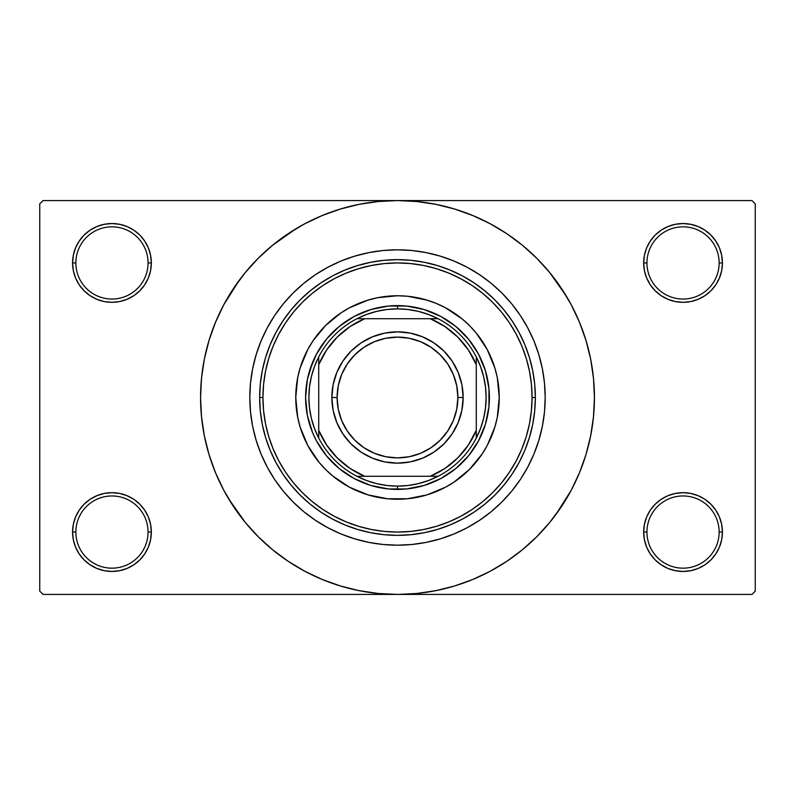 <?xml version="1.0" encoding="UTF-8"?>
<svg xmlns="http://www.w3.org/2000/svg" width="795" height="795" viewBox="0 0 795 795"><rect width="100%" height="100%" fill="white"/><g stroke="black" fill="none" stroke-linecap="round" stroke-linejoin="round"><path stroke-width="1.19" d="M719.147 532.064A36.103 36.103 0 0 0 683.044 495.961A36.103 36.103 0 0 0 646.941 532.064L643.662 532.064A39.382 39.382 0 0 1 683.044 492.681A39.382 39.382 0 0 1 722.426 532.064L719.147 532.064A36.103 36.103 0 0 1 683.044 568.167A36.103 36.103 0 0 1 646.941 532.064A36.103 36.103 0 0 1 683.044 495.961A36.103 36.103 0 0 1 719.147 532.064L722.426 532.064L721.671 524.382L719.435 516.998L715.788 510.181L710.889 504.219L704.927 499.32L698.119 495.683L690.726 493.437L683.044 492.681L675.362 493.437L667.969 495.683L661.162 499.32L655.189 504.219L650.3 510.181L646.653 516.998L644.417 524.382L643.662 532.064L644.417 539.745L646.653 547.139L650.3 553.946L655.189 559.919L661.162 564.818L667.969 568.455L675.362 570.691L683.044 571.456L690.726 570.691L698.119 568.455L704.927 564.818L710.889 559.919L715.788 553.946L719.435 547.139L721.671 539.745L722.426 532.064A39.382 39.382 0 0 1 683.044 571.456A39.382 39.382 0 0 1 643.662 532.064L646.941 532.064A36.103 36.103 0 0 0 683.044 568.167A36.103 36.103 0 0 0 719.147 532.064M148.059 532.064A36.103 36.103 0 0 0 111.956 495.961A36.103 36.103 0 0 0 75.853 532.064L72.574 532.064A39.382 39.382 0 0 1 111.956 492.681A39.382 39.382 0 0 1 151.338 532.064L148.059 532.064A36.103 36.103 0 0 1 111.956 568.167A36.103 36.103 0 0 1 75.853 532.064A36.103 36.103 0 0 1 111.956 495.961A36.103 36.103 0 0 1 148.059 532.064L151.338 532.064L150.583 524.382L148.347 516.998L144.7 510.181L139.811 504.219L133.838 499.32L127.031 495.683L119.638 493.437L111.956 492.681L104.274 493.437L96.881 495.683L90.073 499.32L84.111 504.219L79.212 510.181L75.565 516.998L73.329 524.382L72.574 532.064L73.329 539.745L75.565 547.139L79.212 553.946L84.111 559.919L90.073 564.818L96.881 568.455L104.274 570.691L111.956 571.456L119.638 570.691L127.031 568.455L133.838 564.818L139.811 559.919L144.7 553.946L148.347 547.139L150.583 539.745L151.338 532.064A39.382 39.382 0 0 1 111.956 571.456A39.382 39.382 0 0 1 72.574 532.064L75.853 532.064A36.103 36.103 0 0 0 111.956 568.167A36.103 36.103 0 0 0 148.059 532.064M148.059 262.936A36.103 36.103 0 0 0 111.956 226.833A36.103 36.103 0 0 0 75.853 262.936L72.574 262.936A39.382 39.382 0 0 1 111.956 223.544A39.382 39.382 0 0 1 151.338 262.936L148.059 262.936A36.103 36.103 0 0 1 111.956 299.039A36.103 36.103 0 0 1 75.853 262.936A36.103 36.103 0 0 1 111.956 226.833A36.103 36.103 0 0 1 148.059 262.936L151.338 262.936L150.583 255.255L148.347 247.861L144.7 241.054L139.811 235.082L133.838 230.182L127.031 226.545L119.638 224.309L111.956 223.544L104.274 224.309L96.881 226.545L90.073 230.182L84.111 235.082L79.212 241.054L75.565 247.861L73.329 255.255L72.574 262.936L73.329 270.618L75.565 278.002L79.212 284.819L84.111 290.781L90.073 295.68L96.881 299.317L104.274 301.563L111.956 302.319L119.638 301.563L127.031 299.317L133.838 295.68L139.811 290.781L144.7 284.819L148.347 278.002L150.583 270.618L151.338 262.936A39.382 39.382 0 0 1 111.956 302.319A39.382 39.382 0 0 1 72.574 262.936L75.853 262.936A36.103 36.103 0 0 0 111.956 299.039A36.103 36.103 0 0 0 148.059 262.936M719.147 262.936A36.103 36.103 0 0 0 683.044 226.833A36.103 36.103 0 0 0 646.941 262.936L643.662 262.936A39.382 39.382 0 0 1 683.044 223.544A39.382 39.382 0 0 1 722.426 262.936L719.147 262.936A36.103 36.103 0 0 1 683.044 299.039A36.103 36.103 0 0 1 646.941 262.936A36.103 36.103 0 0 1 683.044 226.833A36.103 36.103 0 0 1 719.147 262.936L722.426 262.936L721.671 255.255L719.435 247.861L715.788 241.054L710.889 235.082L704.927 230.182L698.119 226.545L690.726 224.309L683.044 223.544L675.362 224.309L667.969 226.545L661.162 230.182L655.189 235.082L650.3 241.054L646.653 247.861L644.417 255.255L643.662 262.936L644.417 270.618L646.653 278.002L650.3 284.819L655.189 290.781L661.162 295.68L667.969 299.317L675.362 301.563L683.044 302.319L690.726 301.563L698.119 299.317L704.927 295.68L710.889 290.781L715.788 284.819L719.435 278.002L721.671 270.618L722.426 262.936A39.382 39.382 0 0 1 683.044 302.319A39.382 39.382 0 0 1 643.662 262.936L646.941 262.936A36.103 36.103 0 0 0 683.044 299.039A36.103 36.103 0 0 0 719.147 262.936M555.675 514.812L571.178 490.326L579.436 472.856L585.945 454.661L590.645 435.918L593.477 416.799L594.431 397.5A196.931 196.931 0 0 1 397.5 594.431A196.931 196.931 0 0 1 200.569 397.5A196.931 196.931 0 0 1 397.5 200.569A196.931 196.931 0 0 1 594.431 397.5L593.477 378.201L590.645 359.082L585.945 340.34L579.436 322.144L571.178 304.674L561.24 288.098L549.723 272.576L536.744 258.256L522.424 245.277L506.902 233.76L495.961 226.953M249.809 397.45L249.809 397.5A147.691 147.691 0 0 1 397.5 249.809A147.691 147.691 0 0 1 545.191 397.5A147.691 147.691 0 0 1 397.5 545.191A147.691 147.691 0 0 1 249.809 397.5L250.514 383.021L252.641 368.681L256.169 354.63L261.048 340.976L267.249 327.878L274.692 315.446L283.328 303.799L293.067 293.067L303.799 283.328L315.446 274.692L327.878 267.249L340.976 261.048L354.63 256.169L368.681 252.641L383.021 250.514L397.5 249.809L411.979 250.514L426.319 252.641L440.37 256.169L454.024 261.048L467.122 267.249L479.554 274.692L491.201 283.328L501.933 293.067L511.672 303.799L520.308 315.446L527.751 327.878L533.952 340.976L538.831 354.63L542.359 368.681L544.277 381.093M228.592 498.743L245.277 522.424L258.256 536.744L272.576 549.723L288.098 561.24L304.674 571.178L322.144 579.436L340.34 585.945L359.082 590.645L378.201 593.477L397.5 594.431L751.971 594.431L755.25 591.142L755.25 203.858L755.25 591.142L751.971 594.431L43.029 594.431L39.75 591.142L39.75 203.858L43.029 200.569L397.5 200.569L43.029 200.569L39.75 203.858L39.75 591.142L43.029 594.431L397.5 594.431L416.799 593.477L435.918 590.645L454.661 585.945L472.856 579.436L490.326 571.178L506.902 561.24L522.424 549.723L536.744 536.744L549.723 522.424L561.24 506.902L568.047 495.961M751.971 200.569L397.5 200.569L751.971 200.569L755.25 203.858L751.971 200.569M544.277 413.907L542.359 426.319L538.831 440.37L533.952 454.024L527.751 467.122L520.308 479.554L511.672 491.201L501.933 501.933L491.201 511.672L479.554 520.308L467.122 527.751L454.024 533.952L440.37 538.831L426.319 542.359L411.979 544.486L397.5 545.191L383.021 544.486L368.681 542.359L354.63 538.831L340.976 533.952L327.878 527.751L315.446 520.308L303.799 511.672L293.067 501.933L283.328 491.201L274.692 479.554L267.249 467.122L261.048 454.024L256.169 440.37L252.641 426.319L250.514 411.979L249.809 397.5A147.691 147.691 0 0 1 397.5 249.809A147.691 147.691 0 0 1 545.191 397.5L544.486 411.979L545.191 397.5A147.691 147.691 0 0 1 397.5 545.191A147.691 147.691 0 0 1 249.809 397.5L250.514 411.979L252.641 426.319L256.169 440.37L261.048 454.024L267.249 467.122L274.692 479.554L283.328 491.201L293.067 501.933L303.799 511.672L315.446 520.308L327.878 527.751L340.976 533.952L354.63 538.831L368.681 542.359L383.021 544.486L397.5 545.191L411.979 544.486L426.319 542.359L440.37 538.831L454.024 533.952L467.122 527.751L479.554 520.308L491.201 511.672L501.933 501.933L511.672 491.201L520.308 479.554L527.751 467.122L533.952 454.024L538.831 440.37L542.359 426.319L544.486 411.979M469.447 325.553L462.044 318.855L469.447 325.553L476.145 332.956L487.236 349.542L494.868 367.966L497.292 377.655L499.25 397.5L497.292 417.345L494.868 427.034L487.236 445.458A101.75 101.75 0 0 0 499.25 397.5A101.75 101.75 0 0 1 397.5 499.25A101.75 101.75 0 0 1 295.75 397.5L297.708 377.655L300.132 367.966L307.764 349.542L312.902 340.976L325.553 325.553L340.976 312.902L349.542 307.764L367.966 300.132L377.655 297.708L397.5 295.75L407.477 296.247L427.034 300.132L436.435 303.501L445.458 307.764L462.074 318.875M498.743 566.408L506.902 561.24M566.408 296.257L549.723 272.576M296.257 228.592L272.576 245.277L258.256 258.256L245.277 272.576L233.76 288.098L226.953 299.039M239.325 280.188L223.822 304.674L215.564 322.144L209.055 340.34L204.355 359.082L201.523 378.201L200.569 397.5L201.523 416.799L204.355 435.918L209.055 454.661L215.564 472.856L223.822 490.326L233.76 506.902L245.277 522.424M288.098 561.24L299.039 568.047M655.189 235.082L650.3 241.054M646.653 278.002L647.696 280.297M148.347 247.861L144.7 241.054M119.638 224.309L111.956 223.544M127.031 299.317L128.909 298.483M139.811 290.781L144.7 284.819M148.347 516.998L147.304 514.703M139.811 559.919L144.7 553.946M667.969 495.683L666.091 496.517M655.189 504.219L650.3 510.181M646.653 547.139L650.3 553.946M675.362 570.691L683.044 571.456M506.902 233.76L490.326 223.822L472.856 215.564L454.661 209.055L435.918 204.355L416.799 201.523L397.5 200.569L378.201 201.523L359.082 204.355L340.34 209.055L322.144 215.564L304.674 223.822L288.098 233.76M544.486 383.021L545.191 397.5L544.486 383.021L542.359 368.681L538.831 354.63L533.952 340.976L527.751 327.878L520.308 315.446L511.672 303.799L501.933 293.067L491.201 283.328L479.554 274.692L467.122 267.249L454.024 261.048L440.37 256.169L426.319 252.641L411.979 250.514L397.5 249.809L383.021 250.514L368.681 252.641L354.63 256.169L340.976 261.048L327.878 267.249L315.446 274.692L303.799 283.328L293.067 293.067L283.328 303.799L274.692 315.446L267.249 327.878L261.048 340.976L256.169 354.63L252.641 368.681L250.514 383.021L249.809 397.5M307.764 349.552A101.75 101.75 0 0 0 307.764 445.448L300.132 427.034L297.708 417.345L295.75 397.5A101.75 101.75 0 0 1 397.5 295.75A101.75 101.75 0 0 1 499.25 397.5A101.75 101.75 0 0 0 487.236 349.552M307.774 445.478A101.75 101.75 0 0 0 318.785 461.974M318.914 462.124A101.75 101.75 0 0 0 332.876 476.086M333.026 476.215A101.75 101.75 0 0 0 349.522 487.226M349.552 487.236A101.75 101.75 0 0 0 445.448 487.236L427.034 494.868L407.477 498.753L387.523 498.753L367.966 494.868L349.542 487.236L332.956 476.145L325.553 469.447L318.855 462.044L307.764 445.458M445.478 487.226A101.75 101.75 0 0 0 461.974 476.215M462.124 476.086A101.75 101.75 0 0 0 476.086 462.124M476.215 461.974A101.75 101.75 0 0 0 487.226 445.478M259.647 397.5L262.936 397.5A134.564 134.564 0 0 1 397.5 262.936A134.564 134.564 0 0 1 532.064 397.5L535.353 397.5A137.853 137.853 0 0 0 397.5 259.647A137.853 137.853 0 0 0 259.647 397.5A137.853 137.853 0 0 1 397.5 259.647A137.853 137.853 0 0 1 535.353 397.5L534.687 411.015L532.7 424.391L529.41 437.518L524.859 450.248L519.075 462.481L512.119 474.088L504.06 484.95L494.977 494.977L484.95 504.06L474.088 512.119L462.481 519.075L450.248 524.859L437.518 529.41L424.391 532.7L411.015 534.687L397.5 535.353L383.985 534.687L370.609 532.7L357.482 529.41L344.752 524.859L332.519 519.075L320.912 512.119L310.05 504.06L300.023 494.977L290.94 484.95L282.881 474.088L275.925 462.481L270.141 450.248L265.59 437.518L262.3 424.391L260.313 411.015L259.647 397.5L260.313 383.985L262.3 370.609L265.59 357.482L270.141 344.752L275.925 332.519L282.881 320.912L290.94 310.05L300.023 300.023L310.05 290.94L320.912 282.881L332.519 275.925L344.752 270.141L357.482 265.59L370.609 262.3L383.985 260.313L397.5 259.647L411.015 260.313L424.391 262.3L437.518 265.59L450.248 270.141L462.481 275.925L474.088 282.881L484.95 290.94L494.977 300.023L504.06 310.05L512.119 320.912L519.075 332.519L524.859 344.752L529.41 357.482L532.7 370.609L534.687 383.985L535.353 397.5A137.853 137.853 0 0 1 397.5 535.353A137.853 137.853 0 0 1 259.647 397.5A137.853 137.853 0 0 0 397.5 535.353A137.853 137.853 0 0 0 535.353 397.5L532.064 397.5L531.418 384.313L529.48 371.245L526.27 358.436L521.828 346.004L516.174 334.069L509.386 322.74L501.526 312.137L492.652 302.348L482.863 293.474L472.26 285.614L460.931 278.826L448.996 273.172L436.564 268.73L423.755 265.52L410.687 263.582L397.5 262.936L384.313 263.582L371.245 265.52L358.436 268.73L346.004 273.172L334.069 278.826L322.74 285.614L312.137 293.474L302.348 302.348L293.474 312.137L285.614 322.74L278.826 334.069L273.172 346.004L268.73 358.436L265.52 371.245L263.582 384.313L262.936 397.5L263.582 410.687L265.52 423.755L268.73 436.564L273.172 448.996L278.826 460.931L285.614 472.26L293.474 482.863L302.348 492.652L312.137 501.526L322.74 509.386L334.069 516.174L346.004 521.828L358.436 526.27L371.245 529.48L384.313 531.418L397.5 532.064L410.687 531.418L423.755 529.48L436.564 526.27L448.996 521.828L460.931 516.174L472.26 509.386L482.863 501.526L492.652 492.652L501.526 482.863L509.386 472.26L516.174 460.931L521.828 448.996L526.27 436.564L529.48 423.755L531.418 410.687L532.064 397.5A134.564 134.564 0 0 1 397.5 532.064A134.564 134.564 0 0 1 262.936 397.5L259.647 397.5M309.553 370.828L316.45 354.182L326.457 339.197L339.197 326.457L354.182 316.45L370.828 309.553L388.497 306.045L406.503 306.045L424.172 309.553L440.818 316.45L455.803 326.457L468.543 339.197L478.55 354.182L485.447 370.828L488.955 388.497L488.955 406.503L485.447 424.172L478.55 440.818L468.543 455.803L455.803 468.543L440.818 478.55L424.172 485.447L406.503 488.955L388.497 488.955L370.828 485.447L354.182 478.55L339.197 468.543L326.457 455.803L316.45 440.818L312.594 432.669L307.367 415.427L305.598 397.5L307.367 379.573L312.594 362.331M487.236 445.458L482.098 454.024L469.447 469.447L454.024 482.098L445.458 487.236M436.435 303.501L427.034 300.132M325.553 325.553L318.855 332.956M303.501 358.565L300.132 367.966M325.553 469.447L332.956 476.145M358.565 491.499L367.966 494.868M469.447 469.447L476.145 462.044M491.499 436.435L494.868 427.034M485.447 424.172L482.406 432.669M370.828 485.447L362.331 482.406M424.172 309.553L432.669 312.594M487.226 349.522A101.75 101.75 0 0 0 476.215 333.026M476.086 332.876A101.75 101.75 0 0 0 462.124 318.914M461.974 318.785A101.75 101.75 0 0 0 445.478 307.774M445.448 307.764A101.75 101.75 0 0 0 349.552 307.764M349.522 307.774A101.75 101.75 0 0 0 333.026 318.785M332.876 318.914A101.75 101.75 0 0 0 318.914 332.876M318.785 333.026A101.75 101.75 0 0 0 307.774 349.522M318.725 438.095A88.613 88.613 0 0 1 318.725 356.905L314.472 366.535L311.382 376.611L309.513 386.986L308.887 397.5L309.513 408.014L311.382 418.389L314.472 428.465L318.725 438.095A88.613 88.613 0 0 0 356.905 476.275L366.535 480.528L376.611 483.618L386.986 485.487L397.5 486.113A88.613 88.613 0 0 1 356.905 476.275L438.095 476.275A88.613 88.613 0 0 1 397.5 486.113L408.014 485.487L418.389 483.618L428.465 480.528L438.095 476.275A88.613 88.613 0 0 0 476.275 438.095L480.528 428.465L483.618 418.389L485.487 408.014L486.113 397.5L485.487 386.986L483.618 376.611L480.528 366.535L476.275 356.905A88.613 88.613 0 0 1 476.275 438.095L476.275 356.905A88.613 88.613 0 0 0 438.095 318.725L428.465 314.472L418.389 311.382L408.014 309.513L397.5 308.887L397.5 305.598A91.902 91.902 0 0 0 305.598 397.5A91.902 91.902 0 0 0 397.5 489.402L397.5 486.113L397.5 489.402A91.902 91.902 0 0 1 305.598 397.5A91.902 91.902 0 0 1 397.5 305.598A91.902 91.902 0 0 1 489.402 397.5A91.902 91.902 0 0 1 397.5 489.402A91.902 91.902 0 0 0 489.402 397.5A91.902 91.902 0 0 0 397.5 305.598L397.5 308.887L386.986 309.513L376.611 311.382L366.535 314.472L356.905 318.725A88.613 88.613 0 0 1 438.095 318.725L356.905 318.725A88.613 88.613 0 0 0 318.725 356.905L318.725 438.095A88.613 88.613 0 0 0 356.905 476.275L430.324 476.275L444.981 468.404L457.841 457.841L468.404 444.981L476.275 430.324L476.275 364.676L468.404 350.019L457.841 337.159L444.981 326.596L430.324 318.725L364.676 318.725L350.019 326.596L337.159 337.159L326.596 350.019L318.725 364.676L318.725 430.324L326.596 444.981L337.159 457.841L350.019 468.404L364.676 476.275A85.333 85.333 0 0 1 318.725 430.324L318.725 438.095M438.095 318.725A88.613 88.613 0 0 1 476.275 356.905L476.275 364.676A85.333 85.333 0 0 0 430.324 318.725L438.095 318.725M476.275 438.095A88.613 88.613 0 0 1 438.095 476.275L430.324 476.275A85.333 85.333 0 0 0 476.275 430.324L476.275 438.095M318.725 356.905A88.613 88.613 0 0 1 356.905 318.725L364.676 318.725A85.333 85.333 0 0 0 318.725 364.676L318.725 356.905M463.147 397.5L457.89 397.5A60.39 60.39 0 0 1 397.5 457.89A60.39 60.39 0 0 1 337.11 397.5L331.853 397.5A65.647 65.647 0 0 0 397.5 463.147A65.647 65.647 0 0 0 463.147 397.5A65.647 65.647 0 0 1 397.5 463.147A65.647 65.647 0 0 1 331.853 397.5A65.647 65.647 0 0 1 397.5 331.853A65.647 65.647 0 0 1 463.147 397.5L461.885 410.309L458.149 422.622L452.077 433.971L443.918 443.918L433.971 452.077L422.622 458.149L410.309 461.885L397.5 463.147L384.691 461.885L372.378 458.149L361.029 452.077L351.082 443.918L342.923 433.971L336.851 422.622L333.115 410.309L331.853 397.5L333.115 384.691L336.851 372.378L342.923 361.029L351.082 351.082L361.029 342.923L372.378 336.851L384.691 333.115L397.5 331.853L410.309 333.115L422.622 336.851L433.971 342.923L443.918 351.082L452.077 361.029L458.149 372.378L461.885 384.691L463.147 397.5A65.647 65.647 0 0 0 397.5 331.853A65.647 65.647 0 0 0 331.853 397.5L337.11 397.5L338.272 385.714L341.711 374.385L347.286 363.951L354.799 354.799L363.951 347.286L374.385 341.711L385.714 338.272L397.5 337.11L409.286 338.272L420.615 341.711L431.049 347.286L440.201 354.799L447.714 363.951L453.289 374.385L456.728 385.714L457.89 397.5L456.728 409.286L453.289 420.615L447.714 431.049L440.201 440.201L431.049 447.714L420.615 453.289L409.286 456.728L397.5 457.89L385.714 456.728L374.385 453.289L363.951 447.714L354.799 440.201L347.286 431.049L341.711 420.615L338.272 409.286L337.11 397.5A60.39 60.39 0 0 1 397.5 337.11A60.39 60.39 0 0 1 457.89 397.5L463.147 397.5M452.077 433.971L443.918 443.918L433.971 452.077M361.029 452.077L351.082 443.918L342.923 433.971M342.923 361.029L351.082 351.082L361.029 342.923M433.971 342.923L443.918 351.082L452.077 361.029"/></g></svg>
